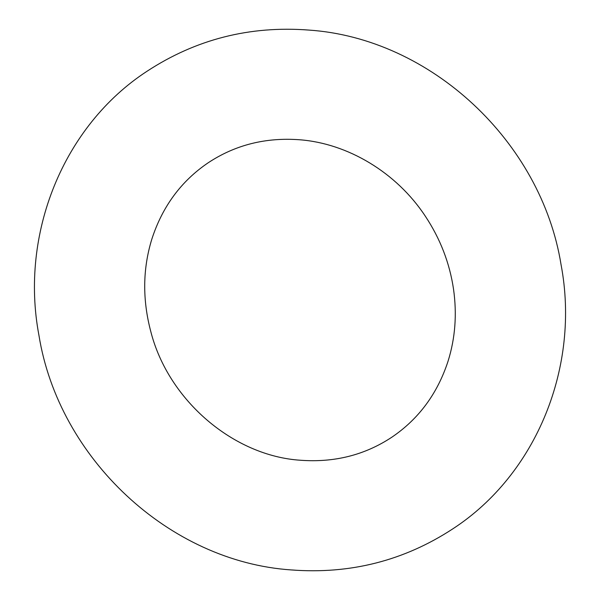 <?xml version="1.0" encoding="UTF-8"?>
<svg xmlns="http://www.w3.org/2000/svg" width="600" height="600" viewBox="0 0 600 600"><rect width="100%" height="100%" fill="white"/><g stroke="black" fill="none" stroke-linecap="round" stroke-linejoin="round"><path stroke-width="0.9" d="M308.73 30.068C249.72 25.582 195.825 39.307 147.045 71.242C63.27 125.835 19.718 233.79 38.932 335.28C58.657 458.37 169.163 561.743 291.27 569.933C350.28 574.418 404.175 560.692 452.955 528.757C536.73 474.165 580.283 366.21 561.067 264.72C541.342 141.63 430.838 38.258 308.73 30.068M300.472 460.245C233.91 456.022 168.458 400.77 150.803 331.605C142.358 299.692 142.695 268.897 151.808 239.228C162.368 206.572 181.17 181.08 208.222 162.75C235.23 144.922 265.665 137.257 299.528 139.755C347.737 143.385 396.465 172.433 425.28 216.127C440.205 238.62 449.618 262.92 453.51 289.035C457.072 314.13 455.257 338.153 448.08 361.118C437.498 393.615 418.725 418.995 391.778 437.25C364.77 455.077 334.335 462.743 300.472 460.245"/></g></svg>
